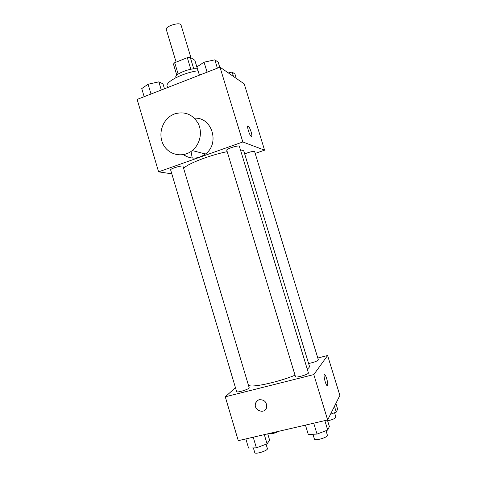 <?xml version="1.0" encoding="UTF-8"?>
<svg xmlns="http://www.w3.org/2000/svg" width="477" height="477" viewBox="0 0 477 477"><rect width="100%" height="100%" fill="white"/><g stroke="black" fill="none" stroke-linecap="round" stroke-linejoin="round"><path stroke-width="0.72" d="M190.955 57.777L181.057 25.09C180.419 21.56 164.881 26.253 166.306 29.55L176.12 62.141M178.148 74.114L174.707 62.702L173.431 64.037L176.794 75.217M174.707 62.702L187.312 57.675L190.257 57.329L194.837 60.287L197.448 68.915M193.74 68.843L190.257 57.329M175.947 77.679L175.84 77.316C174.159 74.126 191.36 67.43 197.526 68.926M190.812 69.26L187.312 57.675M198.074 70.733C183.228 72.707 165.06 81.931 167.159 86.14L167.582 87.565M171.809 173.831L158.597 171.845L137.132 99.425L219.986 67.162L244.23 83.904L264.574 150.166L255.189 153.427M158.597 171.845L242.817 141.973L219.986 67.162M242.817 141.973L264.574 150.166M251.135 131.908C252.065 135.212 252.106 136.738 251.26 136.482C249.411 135.48 246.245 124.557 248.243 126.089C249.179 126.924 250.145 128.862 251.135 131.908M307.248 369.109C308.911 367.886 309.645 366.92 309.43 366.205L243.866 151.239C243.646 150.541 242.525 150.142 240.491 150.04M227.201 151.65C208.521 155.341 183.681 165.346 183.794 168.894M183.013 166.3C182.953 164.887 169.931 168.691 170.641 169.913L236.634 391.659C236.699 393.09 249.924 388.97 249.197 387.741L183.013 166.3M239.353 146.29C239.257 144.805 225.997 148.89 226.748 150.166L295.49 376.723C295.573 378.219 309.168 374.195 308.404 372.901L239.353 146.29M308.607 363.492C313.932 362.401 317.187 361.202 318.374 359.897L254.623 151.573C252.941 151.143 249.626 151.924 244.689 153.928M194.425 118.218C211.895 116.782 220.171 143.404 205.444 153.999C198.044 159.223 190.681 159.443 183.353 154.655M174.522 113.937C184.76 111.016 192.684 114.253 198.295 123.662C202.671 132.528 199.982 144.442 192.273 150.565C183.096 158.042 169.132 155.246 163.551 145.038C157.78 134.955 161.912 120.395 172.155 115.011L174.522 113.937M192.267 158.048L191.009 151.501M184.653 154.375L185.398 155.961M295.036 375.226C277.059 382.62 250.282 388.171 248.41 385.118M235.453 387.7L225.275 396.81L313.8 374.582L327.61 355.502L317.801 358.03M225.275 396.81L238.273 440.665L327.651 419.975L313.8 374.582M327.651 419.975L339.868 395.451L327.61 355.502M326.763 378.845C328.003 383.46 328.128 385.75 327.139 385.714C325.338 384.617 322.834 372.948 324.736 374.6C325.368 375.149 326.041 376.562 326.763 378.845M259.351 399.708C264.485 399.589 266.917 402.159 266.643 407.412C264.932 414.775 253.144 410.393 255.571 403.339C256.203 401.449 257.461 400.239 259.351 399.708M266.643 407.412C264.932 414.775 253.144 410.393 255.571 403.339L256.769 401.229M324.432 374.511L324.73 374.6C325.362 375.149 326.035 376.562 326.757 378.845C327.848 382.763 328.075 385.082 327.437 385.81M279.146 431.202C274.788 433.331 271.395 434.118 268.968 433.557M245.84 438.918L248.559 448.058L256.387 447.837L267.066 443.848L269.642 440.217L267.74 433.843M256.387 447.837L253.221 437.206M267.066 443.848L264.312 434.636M266.071 444.224L267.376 448.577C268.33 450.544 255.052 454.76 254.76 452.578L253.376 447.921M330.513 414.227L336.237 412.11L337.638 409.159L335.886 403.441M336.237 412.11L334.46 406.303M334.538 412.736L335.856 417.041C335.307 418.478 332.564 419.73 327.627 420.809M305.447 425.114L308.285 434.475L317.032 434.076L327.717 430.051L329.38 426.551L327.395 420.034M317.032 434.076L313.729 423.194M327.717 430.051L324.843 420.625M326.012 430.695L327.389 435.197C328.391 437.278 314.707 441.279 314.391 439.001L312.948 434.261M144.155 96.688L141.747 88.585L148.091 84.244L158.847 81.853L162.991 83.851L164.464 88.782M151 94.023L148.091 84.244M161.292 90.016L158.847 81.853M228.334 72.927L232.126 72.075L234.976 74.09L236.306 78.431M233.474 76.475L232.126 72.075M199.416 75.169L196.912 66.887L204.055 62.189L214.841 59.834L218.21 62.219L219.742 67.257M207.09 72.182L204.055 62.189M217.387 68.175L214.841 59.834M205.444 153.999L192.273 150.565M247.7 126.28L248.243 126.089"/></g></svg>
